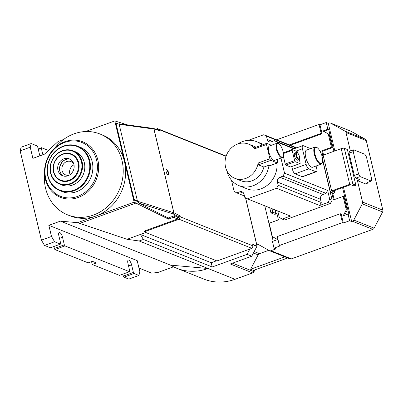<?xml version="1.0" encoding="UTF-8"?>
<svg xmlns="http://www.w3.org/2000/svg" width="403" height="403" viewBox="0 0 403 403"><rect width="100%" height="100%" fill="white"/><g stroke="black" fill="none" stroke-linecap="round" stroke-linejoin="round"><path stroke-width="0.6" d="M65.684 159.553A9.571 8.513 -68.2 0 0 60.42 172.731M69.235 175.169A7.178 6.383 111.8 0 1 65.694 174.927A7.178 6.383 111.8 0 1 61.896 168.061A7.178 6.383 111.8 0 1 67.039 161.472A7.178 6.383 111.8 0 1 71.019 161.593A7.178 6.383 111.8 0 1 73.754 163.86M70.182 159.271A9.093 8.085 -68.2 0 0 66.077 159.417A9.093 8.085 -68.2 0 0 59.634 167.22A9.093 8.085 -68.2 0 0 63.483 176.03M73.996 164.847A7.178 6.383 -68.2 0 0 70.092 174.62M64.248 158.686A9.093 8.085 111.8 0 1 69.291 158.842A9.093 8.085 111.8 0 1 74.102 167.542A9.093 8.085 111.8 0 1 67.588 175.884A9.093 8.085 111.8 0 1 62.546 175.728A9.093 8.085 111.8 0 1 57.735 167.033A9.093 8.085 111.8 0 1 64.248 158.686M63.372 154.163A13.878 12.342 111.8 0 1 78.222 163.442A13.878 12.342 111.8 0 1 68.465 180.413A13.878 12.342 111.8 0 1 53.614 171.134A13.878 12.342 111.8 0 1 63.372 154.163M63.488 153.79A14.357 12.77 111.8 0 1 78.852 163.391A14.357 12.77 111.8 0 1 68.757 180.947A14.357 12.77 111.8 0 1 53.392 171.346A14.357 12.77 111.8 0 1 63.488 153.79M62.913 150.848A17.465 15.536 111.8 0 1 81.608 162.53A17.465 15.536 111.8 0 1 69.331 183.889A17.465 15.536 111.8 0 1 50.632 172.207A17.465 15.536 111.8 0 1 62.913 150.848M63.029 150.475A17.944 15.959 111.8 0 1 72.983 150.782A17.944 15.959 111.8 0 1 82.479 167.95A17.944 15.959 111.8 0 1 69.618 184.423A17.944 15.959 111.8 0 1 59.664 184.116A17.944 15.959 111.8 0 1 50.173 166.948A17.944 15.959 111.8 0 1 63.029 150.475M72.983 150.782L75.22 151.679A17.944 15.959 111.8 0 1 84.711 168.842A17.944 15.959 111.8 0 1 71.855 185.315A17.944 15.959 111.8 0 1 61.901 185.007L59.664 184.116M64.253 146.163A23.45 20.855 111.8 0 1 89.35 161.845A23.45 20.855 111.8 0 1 72.862 190.518A23.45 20.855 111.8 0 1 47.771 174.837A23.45 20.855 111.8 0 1 64.253 146.163M64.369 145.795A23.928 21.283 111.8 0 1 77.643 146.203A23.928 21.283 111.8 0 1 90.297 169.089A23.928 21.283 111.8 0 1 73.155 191.052A23.928 21.283 111.8 0 1 59.881 190.644A23.928 21.283 111.8 0 1 47.227 167.759A23.928 21.283 111.8 0 1 64.369 145.795M59.881 190.644L62.319 191.616A23.928 21.283 -68.2 0 0 75.593 192.03A23.928 21.283 -68.2 0 0 92.735 170.061A23.928 21.283 -68.2 0 0 80.076 147.176L77.643 146.203M65.885 142.017A28.951 25.752 111.8 0 1 96.871 161.376A28.951 25.752 111.8 0 1 76.515 196.78A28.951 25.752 111.8 0 1 45.529 177.421A28.951 25.752 111.8 0 1 65.885 142.017M66.112 141.272A29.908 26.603 111.8 0 1 82.706 141.785A29.908 26.603 111.8 0 1 98.528 170.393A29.908 26.603 111.8 0 1 77.099 197.848A29.908 26.603 111.8 0 1 60.505 197.334A29.908 26.603 111.8 0 1 44.683 168.726A29.908 26.603 111.8 0 1 66.112 141.272M251.764 256.207L247.089 254.338L212.225 266.977L143.362 239.458L139.166 240.984L208.024 268.499A52.642 46.819 111.8 0 1 176.796 268.282L203.812 279.078A52.642 46.819 -68.2 0 0 235.04 279.294L252.656 272.912L230.309 263.98L251.764 256.207L257.094 246.031L245.618 197.848M252.656 272.912A2.393 2.126 -68.2 0 0 253.981 271.718L254.963 269.844M351.033 131.282A2.393 2.126 -68.2 0 0 350.812 131.177L330.5 123.056A2.393 2.126 111.8 0 1 330.722 123.162L351.033 131.282L365.284 139.242L344.973 131.126L330.722 123.162M374.12 228.174L353.804 220.058A2.393 2.126 111.8 0 1 352.474 221.247L351.668 221.544L349.633 220.733L343.336 223.015L342.419 222.647L279.41 245.487L280.327 245.85L274.025 248.137L275.954 248.908L270.942 250.721A2.393 2.126 111.8 0 1 269.526 250.716L289.938 258.872A2.393 2.126 -68.2 0 0 291.359 258.882L372.79 229.367A2.393 2.126 -68.2 0 0 374.12 228.174L382.613 211.968A2.393 2.126 -68.2 0 0 382.85 210.17L366.277 140.597A2.393 2.126 -68.2 0 0 365.284 139.242M268.766 250.308L259.477 253.678A2.393 2.126 -68.2 0 0 258.147 254.867L253.447 252.993M287.702 257.975L253.447 270.393L250.606 269.259L258.147 254.867M247.089 254.338L249.855 249.059M269.526 250.716A2.393 2.126 111.8 0 1 269.305 250.611L256.479 243.442M353.804 220.058L362.297 203.853L382.613 211.968M357.441 180.655L359.96 179.743L355.899 178.121L360.101 176.595L371.269 181.063L367.073 182.584L368.085 182.987L365.566 183.904L357.441 180.655L362.539 202.049A2.393 2.126 111.8 0 1 362.297 203.853M344.973 131.126A2.393 2.126 111.8 0 1 345.965 132.481L350.383 151.024M176.796 268.282A52.642 46.819 111.8 0 1 170.504 265.129L60.405 221.131L77.557 222.673L127.051 239.296L139.166 240.984M276.624 139.816L319.025 124.446L319.937 124.814L326.239 122.527L328.269 123.343L329.08 123.046A2.393 2.126 111.8 0 1 330.5 123.056M39.902 155.83A4.307 1.541 -109.9 0 1 39.514 154.556L37.711 146.969L37.091 145.911L31.197 143.559L30.23 147.211L32.89 158.369L44.456 154.178L58.203 141.433L63.548 139.498M252.832 244.727L256.59 246.233L257.013 246.082L245.508 197.787M250.606 269.259L284.861 256.842M235.04 279.294L208.024 268.499L170.504 265.129M212.225 266.977L211.217 262.736L140.425 234.445L127.051 239.296M216.618 260.776L211.217 262.736M143.362 239.458L140.425 234.445L145.775 232.506M144.637 231.483L145.271 230.712L177.224 219.131L173.955 217.167L174.756 215.64L178.005 217.645L179.451 217.116L180.076 215.917L180.297 216.839L179.043 219.232L145.438 231.413A1.436 0.408 -13.4 0 0 144.652 231.987A1.436 0.408 -13.4 0 0 144.788 232.113L216.391 260.726A1.436 0.408 -13.4 0 0 218.26 260.514L251.865 248.334L253.119 245.936L252.746 244.374L257.013 246.082M351.668 221.544L343.507 187.304M334.848 150.954L328.269 123.343M371.269 181.063L371.752 179.234L366.438 156.918L364.891 154.278L353.718 149.815L349.517 151.337L349.033 153.165L354.353 175.481L355.899 178.121M368.085 182.987L367.914 182.277M138.97 268.066L151.74 273.163L157.971 272.453L173.537 266.816M60.405 221.131L48.839 225.322L137.201 260.635L139.861 271.793L138.894 275.445L134.018 273.496L133.398 272.443L123.318 276.095L122.85 274.141M279.41 245.487L277.284 236.561L340.293 213.721L342.419 222.647M322.682 160.47L332.137 200.16L330.415 203.45L284.629 220.048L282.191 219.076L290.487 216.068L247.422 198.86L276.614 188.277L319.68 205.485L327.977 202.477L329.699 199.188L327.604 190.367L284.538 173.159L280.946 158.092M320.032 151.216L320.546 151.503L320.899 152.984M319.937 124.814L322.068 133.741L290.266 145.266M274.025 248.137L272.428 241.442L277.637 239.553L272.373 236.611L269.184 223.222L278.428 219.872L276.831 213.177L275.889 213.439L272.841 212.22L270.952 212.905L274 214.124A2.393 0.68 166.6 0 0 276.982 213.817M340.293 213.721L341.205 214.089L343.336 223.015M349.633 220.733L348.041 214.033L343.165 215.801L346.303 209.817L343.114 196.422L333.452 199.928L331.855 193.228L332.697 192.926L330.566 192.075A2.393 0.68 166.6 0 1 330.339 191.868A2.393 0.68 166.6 0 1 331.649 190.906L349.713 184.357A2.393 0.68 166.6 0 1 352.827 184.005L355.874 185.224L353.985 185.909L350.625 184.725L332.566 191.274L334.485 192.201A2.393 0.68 166.6 0 1 334.712 192.407A2.393 0.68 166.6 0 1 333.402 193.369L332.772 193.596L334.213 199.651M322.828 155.321L321.755 150.823L331.417 147.322L328.228 133.932L322.964 130.99L327.835 129.227L326.239 122.527M264.761 205.787L273.189 241.165M333.921 151.291L328.747 129.59L327.835 129.227M348.041 214.033L348.953 214.401L342.58 187.642M319.025 124.446L321.151 133.378L289.354 144.904M321.151 133.378L322.068 133.741M127.539 124.895L114.779 120.93L85.496 131.544M173.955 217.167L168.504 219.141L134.134 202.17L77.557 222.673M134.134 202.17L124.456 161.548A43.549 38.733 111.8 0 1 95.909 216.023A43.549 38.733 111.8 0 1 70.072 215.842L67.633 214.87A43.549 38.733 111.8 0 1 44.567 173.547M30.23 147.211L20.15 150.863L41.418 240.138L51.498 236.485L48.839 225.322M180.297 216.839L253.119 245.936M226.063 156.369L159.558 129.796L159.779 130.713L158.727 130.124M166.172 171.814A2.871 1.028 -109.9 0 1 166.409 169.603A2.871 1.028 -109.9 0 1 168.61 172.791A2.871 1.028 -109.9 0 1 168.368 175.003A2.871 1.028 -109.9 0 1 166.172 171.814M159.558 129.796L157.452 128.617L226.164 156.077M155.941 129.167L157.452 128.617M136.164 202.981L79.593 223.484M251.865 248.334L179.043 219.232M353.718 149.815L353.235 151.639L358.549 173.96L360.101 176.595M354.353 175.481L358.549 173.96M353.235 151.639L349.033 153.165M138.894 275.445L128.809 279.098L123.938 277.153L123.318 276.095M51.498 236.485L54.596 241.76L60.485 244.112L60.677 243.382L58.868 235.795A4.307 1.541 -109.9 0 1 59.231 232.476A4.307 1.541 -109.9 0 1 62.525 237.256L64.334 244.843L64.954 245.901L129.549 271.713L119.469 275.365L92.247 264.489L91.572 261.638M64.954 245.901L54.873 249.553L88.186 262.867L92.388 261.34L96.448 262.968L92.247 264.489M48.466 150.46L41.559 147.7L41.363 148.43L42.869 154.752M129.549 271.713L129.741 270.982L127.932 263.391A4.307 1.541 -109.9 0 1 128.295 260.076A4.307 1.541 -109.9 0 1 131.59 264.852L133.398 272.443M321.942 155.865A2.393 0.68 -13.4 0 1 323.141 155.195L341.205 148.652A2.393 0.68 -13.4 0 1 344.318 148.294L347.366 149.513L355.874 185.224M346.303 209.817L347.22 210.18L344.026 196.79L343.114 196.422M231.438 180.116L234.133 191.43L236.763 192.901L244.455 195.974M277.753 210.976L279.294 217.454L282.191 219.076M277.395 143.176L277.148 142.138L293.923 148.843M329.699 199.188L332.137 200.16M320.093 151.321L320.546 151.503M283.289 155.961L285.213 164.041A0.957 0.343 70.1 0 0 285.833 165.099L290.503 166.963A0.957 0.343 70.1 0 0 290.618 166.973A0.957 0.343 70.1 0 0 290.699 166.892M302.195 176.685A4.065 1.456 70.1 0 0 302.678 176.71L316.37 171.749A4.065 1.456 -109.9 0 1 315.887 171.718L302.195 176.685L295.082 173.844L308.779 168.877L315.887 171.718M291.782 166.55L292.452 169.356A4.065 1.456 70.1 0 0 295.082 173.844M296.019 151.095L302.426 148.772A4.065 1.456 -109.9 0 1 302.764 145.639L289.072 150.601A4.065 1.456 70.1 0 0 288.739 150.903M328.747 129.59L323.876 131.358L322.964 130.99M323.876 131.358L328.228 133.932M296.699 147.836L263.854 134.713L248.288 140.355M235.443 145.009L234.541 145.518M327.977 202.477L330.415 203.45M347.22 210.18L344.53 215.308M331.417 147.322L332.329 147.689L322.667 151.19L321.755 150.823M329.14 134.3L332.329 147.689M331.855 193.228L332.772 193.596M322.667 151.19L323.584 155.034M133.484 198.679L133.907 198.528L116.255 124.431L116.543 123.333L116.124 123.484L115.832 124.582L133.484 198.679L134.416 200.261L138.068 201.722L138.335 202.83L168.232 218.003L168.504 219.141M116.543 123.333L120.497 124.688L119.515 123.842L119.671 124.497M54.758 148.037A43.549 38.733 111.8 0 1 74.117 133.811A43.549 38.733 111.8 0 1 99.954 133.992L102.392 134.965A43.549 38.733 111.8 0 1 124.456 161.548L114.779 120.93M54.596 241.76L44.511 245.412L41.418 240.138M20.15 150.863L21.117 147.211L31.197 143.559M99.954 133.992A43.549 38.733 111.8 0 1 123.076 174.706A43.549 38.733 111.8 0 1 93.471 215.051A43.549 38.733 111.8 0 1 67.633 214.87M60.485 244.112L50.405 247.769L44.511 245.412M54.873 249.553L53.785 246.54M168.137 175.013A2.871 1.028 70.1 0 0 168.187 172.942A2.871 1.028 70.1 0 0 166.222 169.744M153.321 128.426A0.957 0.866 105.9 0 1 153.976 129.056L173.925 212.799A0.957 0.836 116.9 0 1 173.275 213.988A0.957 0.781 -72.4 0 0 173.859 212.779A0.957 0.272 -13.4 0 1 173.925 212.799L180.076 215.917M178.005 217.645L177.224 219.131M174.756 215.64L168.232 218.003M123.938 277.153L134.018 273.496M38.174 148.924L41.559 147.7M41.363 148.43L38.32 149.533M64.334 244.843L54.254 248.5M276.614 188.277L278.186 185.284L321.246 202.492L319.68 205.485M284.538 173.159L282.971 176.156L279.924 177.26A3.829 3.405 -68.2 0 0 277.415 182.045L278.186 185.284M263.854 134.713L266.489 136.184L267.26 139.418A3.829 3.405 -68.2 0 0 269.199 141.755A3.829 3.405 -68.2 0 0 271.471 141.77L274.514 140.667L277.148 142.138M247.422 198.86L244.792 197.389L244.022 194.15A3.829 3.405 -68.2 0 0 242.082 191.813A3.829 3.405 -68.2 0 0 239.81 191.798L236.763 192.901M277.047 159.507L277.607 161.86A1.436 0.514 -109.9 0 1 277.491 162.968L270.252 165.588L269.038 165.18A23.686 21.067 111.8 0 1 253.084 185.758A23.686 21.067 111.8 0 1 239.029 185.657L246.848 188.78A23.686 21.067 -68.2 0 0 260.902 188.881A23.686 21.067 -68.2 0 0 277.027 163.134M302.764 145.639A4.065 1.456 -109.9 0 1 303.247 145.669L310.355 148.511A4.065 1.456 -109.9 0 1 310.612 148.642M302.426 148.772L306.149 164.394L292.452 169.356M316.088 166.001L316.713 168.615A4.065 1.456 -109.9 0 1 316.37 171.749M285.833 165.099L295.243 161.689L299.913 163.553L290.503 166.963M299.258 159.256L300.109 162.822A0.957 0.343 -109.9 0 1 300.028 163.563A0.957 0.343 -109.9 0 1 299.913 163.553M308.779 168.877A4.065 1.456 -109.9 0 1 306.149 164.394M294.472 148.642L274.514 140.667M327.604 190.367L326.032 193.364L322.989 194.468A3.829 3.405 -68.2 0 0 320.476 199.253L321.246 202.492M283.42 153.538L292.175 150.364L294.623 160.631L285.213 164.041M292.175 150.364A0.957 0.343 -109.9 0 1 292.256 149.629A0.957 0.343 -109.9 0 1 292.371 149.634L297.041 151.503A0.957 0.343 -109.9 0 1 297.661 152.556L297.822 153.226M295.243 161.689A0.957 0.343 -109.9 0 1 294.623 160.631M326.032 193.364L282.971 176.156M266.489 136.184L296.15 148.037M271.995 208.678L272.841 212.22M270.952 212.905L269.728 207.772M133.907 198.528L134.834 200.11L134.416 200.261M159.779 130.713L153.976 129.056A0.957 0.272 166.6 0 0 153.911 129.036A0.957 0.811 -82.2 0 0 153.266 128.416L119.515 123.842M116.255 124.431L115.832 124.582M120.442 124.456L153.911 129.036L173.859 212.779L138.844 201.691L138.335 202.83M138.844 201.691L138.068 201.722M138.788 201.46L134.834 200.11M119.172 124.381L137.458 201.157M237.755 143.997A23.686 21.067 111.8 0 1 242.556 141.564A23.686 21.067 111.8 0 1 256.61 141.665A23.686 21.067 111.8 0 1 262.081 145.025M239.029 185.657A23.686 21.067 111.8 0 1 226.975 170.973M322.38 162.51L322.173 163.054A9.093 3.259 -109.9 0 1 321.236 164.137L312.668 167.24A9.093 3.259 -109.9 0 1 305.711 157.15A9.093 3.259 -109.9 0 1 306.471 150.143L315.04 147.04A9.093 3.259 -109.9 0 1 316.451 147.266L316.96 147.553A8.614 3.088 -109.9 0 1 322.214 156.898A8.614 3.088 -109.9 0 1 322.38 162.51A8.614 3.088 -109.9 0 1 318.758 162.112A8.614 3.088 -109.9 0 1 314.899 153.976A8.614 3.088 -109.9 0 1 316.96 147.553M299.479 158.676L299.268 159.22A3.829 1.37 -109.9 0 1 298.875 159.674L297.449 160.193A3.829 1.37 -109.9 0 1 294.517 155.946A3.829 1.37 -109.9 0 1 294.84 152.994L296.265 152.475A3.829 1.37 -109.9 0 1 296.86 152.571L297.369 152.858A3.35 1.199 -109.9 0 1 299.414 156.49A3.35 1.199 -109.9 0 1 299.479 158.676A3.35 1.199 -109.9 0 1 298.069 158.52A3.35 1.199 -109.9 0 1 296.568 155.357A3.35 1.199 -109.9 0 1 297.369 152.858M271.431 145.256L266.776 143.397A1.436 0.514 -109.9 0 0 266.605 143.387A1.436 0.514 -109.9 0 0 266.489 144.491L269.889 158.777L258.137 163.034A18.422 16.387 111.8 0 1 245.82 178.408A18.422 16.387 111.8 0 1 234.889 178.333A18.422 16.387 111.8 0 1 225.106 161.109A18.422 16.387 111.8 0 1 237.629 144.042A18.422 16.387 111.8 0 1 248.56 144.118A18.422 16.387 111.8 0 1 254.731 148.752L254.379 147.891M234.889 178.333L240.984 180.771A18.422 16.387 -68.2 0 0 251.915 180.846A18.422 16.387 -68.2 0 0 263.905 167.044L258.419 164.852L270.816 160.359L277.319 162.953L270.055 165.588M263.905 167.044L269.038 165.18M256.066 147.206A18.422 16.387 -68.2 0 0 254.656 146.551L248.56 144.118M321.236 164.137A9.093 3.259 -109.9 0 1 314.28 154.047A9.093 3.259 -109.9 0 1 315.04 147.04M298.875 159.674A3.829 1.37 -109.9 0 1 295.948 155.427A3.829 1.37 -109.9 0 1 296.265 152.475M276.997 143.236L269.441 145.977A7.657 2.74 70.1 0 0 268.796 151.876A7.657 2.74 70.1 0 0 274.655 160.374L282.216 157.633A7.657 2.74 -109.9 0 1 276.357 149.135A7.657 2.74 -109.9 0 1 276.997 143.236A7.657 2.74 -109.9 0 1 278.191 143.428L278.7 143.715A7.178 2.569 -109.9 0 1 283.077 151.498A7.178 2.569 -109.9 0 1 283.213 156.178A7.178 2.569 -109.9 0 1 280.196 155.845A7.178 2.569 -109.9 0 1 276.982 149.065A7.178 2.569 -109.9 0 1 278.7 143.715M270.816 160.359A1.436 0.514 -109.9 0 1 269.889 158.777M258.419 164.852L258.137 163.034M283.213 156.178L283.007 156.722A7.657 2.74 -109.9 0 1 282.216 157.633M254.192 251.568L259.477 253.678M232.571 263.164L253.981 271.718M259.24 244.984L256.595 243.931M362.539 202.049L382.85 210.17M345.965 132.481L366.277 140.597M270.942 250.721L291.359 258.882M352.474 221.247L372.79 229.367M275.4 210.039L276.201 213.404M275.889 213.439L275.042 209.898M179.451 217.116L173.275 213.988L138.778 203.062M145.438 231.413L145.271 230.712M131.59 264.852L128.547 265.96M59.483 238.359L62.525 237.256M341.205 148.652L349.713 184.357M323.141 155.195L331.649 190.906M344.318 148.294L352.827 184.005M334.127 190.705L334.485 192.201M243.734 193.369L239.81 191.798M322.989 194.468L279.924 177.26M267.26 139.418L272.347 141.453M277.415 182.045L320.476 199.253M254.731 148.752L266.489 144.491M159.22 130.104L153.266 128.416M144.652 231.987L144.496 231.332M322.652 159.603L330.339 191.868M334.294 190.644L334.712 192.407M300.028 163.563L290.618 166.973M292.256 149.629L283.339 152.858M263.622 144.465L256.61 141.665M254.243 147.866L266.605 143.387"/></g></svg>

